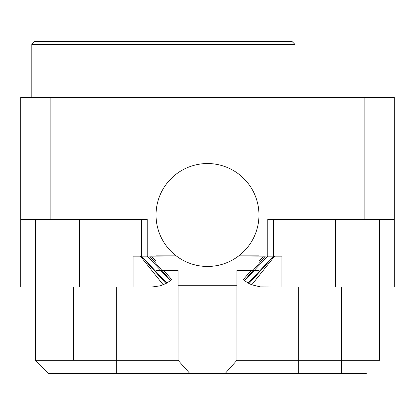 <?xml version="1.0" encoding="UTF-8"?>
<svg xmlns="http://www.w3.org/2000/svg" width="415" height="415" viewBox="0 0 415 415"><rect width="100%" height="100%" fill="white"/><g stroke="black" fill="none" stroke-linecap="round" stroke-linejoin="round"><path stroke-width="0.62" d="M236.929 360.282L341.312 360.282L341.312 287.05L341.312 360.282L379.543 360.282L236.929 360.282L225.132 373.516L189.868 373.516L178.071 360.282L178.092 285.287L236.908 285.287L236.929 360.282L225.132 373.516L189.868 373.516L178.071 360.282L178.092 285.287L236.908 285.287L236.929 360.282M238.77 255.879L258.965 255.879L258.965 270.585L236.908 270.585L236.908 285.287L236.908 270.585L258.965 270.585L258.965 255.879L238.77 255.879L265.315 256.174L244.419 280.55A30.881 30.881 0 0 0 244.508 280.618L267.789 256.174L274.606 256.174L251.76 284.783L260.381 286.905L281.946 287.05L281.946 256.174L274.606 256.174M178.092 270.585L178.092 285.287L178.092 270.585L156.035 270.585L178.092 270.585M35.457 219.411L35.457 360.282L48.69 373.516L35.457 360.282L48.69 373.516L35.457 360.282L178.071 360.282L116.33 360.282L116.33 287.05L116.33 373.516L189.868 373.516L48.69 373.516L35.457 360.282L116.33 360.282L116.33 373.516L48.69 373.516L35.457 360.282L35.457 287.05L79.571 287.05L79.571 219.411M298.67 373.516L225.132 373.516L298.67 373.516L298.67 287.05L298.67 373.516L341.312 373.516L298.67 373.516M366.31 373.516L341.312 373.516L341.312 360.282L341.312 373.516L366.31 373.516M267.789 256.174L267.789 219.411L364.842 219.411L364.842 97.364L394.25 97.364L394.25 287.05L379.543 287.05L379.543 360.282L379.543 219.411M176.23 255.879L156.035 255.879L156.035 270.585L156.035 255.879L176.23 255.879L149.685 256.174L170.581 280.55A30.881 30.881 0 0 1 170.492 280.618L147.211 256.174L141.328 256.174L141.328 219.411M79.571 287.05L151.62 287.05L160.18 285.842L165.964 283.523L170.581 280.55M35.457 287.05L20.75 287.05L20.75 97.364L50.158 97.364L50.158 219.411L147.211 219.411L147.211 256.174M364.842 97.364L50.158 97.364M273.672 219.411L273.672 256.174L249.036 283.523L251.76 284.783M31.794 44.426L34.736 41.484L292.036 41.484L294.977 44.426L31.794 44.426L31.794 97.364M335.429 219.411L335.429 287.05L281.946 287.05M335.429 287.05L379.543 287.05M50.158 219.411L20.75 219.411M394.25 219.411L364.842 219.411M166.892 283.014L141.328 256.174L140.394 256.174L163.24 284.783M133.054 287.05L133.054 256.174L140.394 256.174M244.419 280.55L248.108 283.014L273.672 256.174M248.108 283.014L249.036 283.523M243.283 279.617L251.028 270.585M258.965 261.32L263.38 256.174M151.62 256.174L156.035 261.32M163.972 270.585L171.717 279.617M141.328 256.174L165.964 283.523M31.042 287.05L31.633 287.05M207.5 266.466A51.465 51.465 0 0 0 252.071 189.266A51.465 51.465 0 0 0 162.929 189.266A51.465 51.465 0 0 0 207.5 266.466M73.688 360.282L73.688 287.05L73.688 360.282M294.977 97.364L294.977 44.426"/></g></svg>
